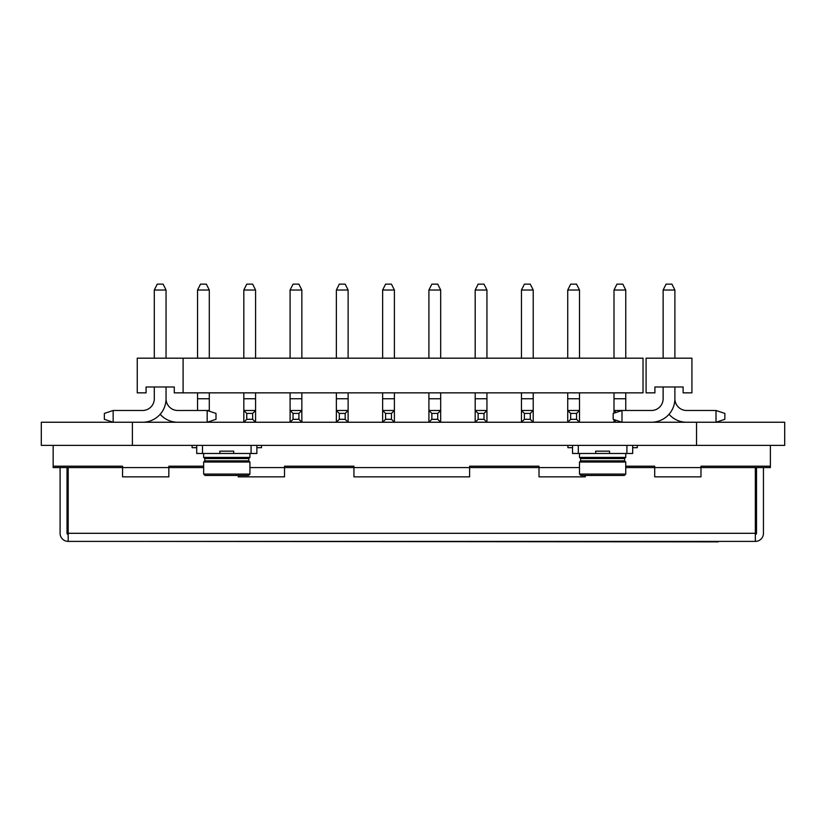 <?xml version="1.0" encoding="UTF-8"?>
<svg xmlns="http://www.w3.org/2000/svg" width="826" height="826" viewBox="0 0 826 826"><rect width="100%" height="100%" fill="white"/><g stroke="black" fill="none" stroke-linecap="round" stroke-linejoin="round"><path stroke-width="1.24" d="M696.545 422.241L696.545 445.379L784.7 445.379L784.7 422.241L41.3 422.241L41.3 445.379L132.387 445.379L132.387 422.241M696.545 445.379L132.387 445.379M209.298 421.539L209.298 422.241L208.771 421.714M252.642 419.309L252.642 413.423L255.575 410.491L255.575 422.241L252.642 419.309L246.757 419.309L243.825 422.241L243.825 410.491L246.757 413.423L246.757 419.309M298.909 419.309L298.909 413.423L301.851 410.491L301.851 422.241L298.909 419.309L293.034 419.309L290.091 422.241L290.091 410.491L293.034 413.423L293.034 419.309M345.185 419.309L345.185 413.423L348.118 410.491L348.118 422.241L345.185 419.309L339.31 419.309L336.368 422.241L336.368 410.491L339.31 413.423L339.31 419.309M391.452 419.309L391.452 413.423L394.394 410.491L394.394 422.241L391.452 419.309L385.577 419.309L382.644 422.241L382.644 410.491L385.577 413.423L385.577 419.309M437.728 419.309L437.728 413.423L440.671 410.491L440.671 422.241L437.728 419.309L431.853 419.309L428.911 422.241L428.911 410.491L431.853 413.423L431.853 419.309M484.005 419.309L484.005 413.423L486.937 410.491L486.937 422.241L484.005 419.309L478.13 419.309L475.187 422.241L475.187 410.491L478.13 413.423L478.13 419.309M530.271 419.309L530.271 413.423L533.214 410.491L533.214 422.241L530.271 419.309L524.396 419.309L521.464 422.241L521.464 410.491L524.396 413.423L524.396 419.309M576.548 419.309L576.548 413.423L579.491 410.491L579.491 422.241L576.548 419.309L570.673 419.309L567.73 422.241L567.73 410.491L570.673 413.423L570.673 419.309M252.642 413.423L246.757 413.423M298.909 413.423L293.034 413.423M345.185 413.423L339.31 413.423M391.452 413.423L385.577 413.423M437.728 413.423L431.853 413.423M484.005 413.423L478.13 413.423M530.271 413.423L524.396 413.423M576.548 413.423L570.673 413.423M208.771 411.018L209.298 410.491L207.181 410.491L215.999 413.423L215.999 419.309L207.181 422.241L207.181 410.491L177.807 410.491A11.75 11.75 0 0 1 166.047 398.751A23.51 23.51 0 0 1 142.547 422.241M255.575 392.856L255.575 410.491L243.825 410.491L243.825 392.856M301.851 392.856L301.851 410.491L290.091 410.491L290.091 392.856M348.118 392.856L348.118 410.491L336.368 410.491L336.368 392.856M394.394 392.856L394.394 410.491L382.644 410.491L382.644 392.856M440.671 392.856L440.671 410.491L428.911 410.491L428.911 392.856M486.937 392.856L486.937 410.491L475.187 410.491L475.187 392.856M533.214 392.856L533.214 410.491L521.464 410.491L521.464 392.856M579.491 392.856L579.491 410.491L567.73 410.491L567.73 392.856M616 420.248L614.007 422.241L614.007 419.577M625.757 392.856L625.757 398.741L614.007 398.741L614.007 410.491L621.999 410.491L621.999 422.241L613.181 419.309L613.181 413.423L621.999 410.491L614.007 410.491L616 412.484M625.757 398.741L625.757 410.491M614.007 410.491L614.007 413.155M614.007 398.741L614.007 392.856M209.298 392.856L209.298 398.741L197.548 398.741L197.548 410.491M209.298 411.193L209.298 398.741M209.298 410.491L207.181 410.491M255.575 410.491L243.825 410.491M301.851 410.491L290.091 410.491M348.118 410.491L336.368 410.491M394.394 410.491L382.644 410.491M440.671 410.491L428.911 410.491M486.937 410.491L475.187 410.491M533.214 410.491L521.464 410.491M579.491 410.491L567.73 410.491M197.548 398.741L197.548 392.856M209.298 358.185L209.298 290.019L206.366 284.144L200.491 284.144L197.548 290.019L197.548 358.185M255.575 358.185L255.575 290.019L252.642 284.144L246.757 284.144L243.825 290.019L243.825 358.185M301.851 358.185L301.851 290.019L298.909 284.144L293.034 284.144L290.091 290.019L290.091 358.185M348.118 358.185L348.118 290.019L345.185 284.144L339.31 284.144L336.368 290.019L336.368 358.185M394.394 358.185L394.394 290.019L391.452 284.144L385.577 284.144L382.644 290.019L382.644 358.185M440.671 358.185L440.671 290.019L437.728 284.144L431.853 284.144L428.911 290.019L428.911 358.185M486.937 358.185L486.937 290.019L484.005 284.144L478.13 284.144L475.187 290.019L475.187 358.185M533.214 358.185L533.214 290.019L530.271 284.144L524.396 284.144L521.464 290.019L521.464 358.185M579.491 358.185L579.491 290.019L576.548 284.144L570.673 284.144L567.73 290.019L567.73 358.185M209.298 290.019L197.548 290.019M255.575 290.019L243.825 290.019M301.851 290.019L290.091 290.019M348.118 290.019L336.368 290.019M394.394 290.019L382.644 290.019M440.671 290.019L428.911 290.019M486.937 290.019L475.187 290.019M533.214 290.019L521.464 290.019M579.491 290.019L567.73 290.019M625.757 358.185L625.757 290.019L622.825 284.144L616.95 284.144L614.007 290.019L614.007 358.185M625.757 290.019L614.007 290.019M183.093 392.856L643.02 392.856L643.02 358.185L183.093 358.185L183.093 392.856L174.276 392.856L174.276 386.981L146.068 386.981L146.068 392.856L137.25 392.856L137.25 358.185L183.093 358.185M113.162 410.491L113.162 422.241L104.344 419.309L104.344 413.423L113.162 410.491L142.547 410.491A11.75 11.75 0 0 0 154.297 398.741L154.297 386.981M166.047 386.981L166.047 398.741A11.75 11.75 0 0 0 177.807 410.491A11.75 11.75 0 0 1 166.047 398.751L166.047 386.981L166.047 398.741A11.75 11.75 0 0 0 177.807 410.491A11.75 11.75 0 0 1 166.047 398.751L166.047 386.981M154.297 398.741A11.75 11.75 0 0 1 142.547 410.491A11.75 11.75 0 0 0 154.297 398.741A23.51 23.51 0 0 0 154.297 398.751A11.75 11.75 0 0 1 142.547 410.491A11.75 11.75 0 0 0 154.297 398.741M160.172 414.28A23.51 23.51 0 0 0 177.807 422.241M154.297 358.185L154.297 290.019L157.239 284.144L163.114 284.144L166.047 290.019L166.047 358.185M154.297 290.019L166.047 290.019M238.239 475.456L238.239 476.85L284.516 476.85L284.516 466.205L353.931 466.205L284.516 466.205L284.516 467.588L353.931 467.588L353.931 466.205L353.931 476.85L469.612 476.85L469.612 466.205L539.017 466.205L469.612 466.205L469.612 467.588L539.017 467.588L539.017 466.205L539.017 476.85L585.293 476.85L585.293 475.456M718.331 541.856L105.212 541.391M625.747 467.588L654.698 467.588L654.698 476.85L700.975 476.85L700.975 467.588L770.379 467.588L770.379 466.205L700.975 466.205L700.975 467.588L700.975 466.205L770.379 466.205L770.379 445.379M763.441 467.588L763.441 533.297A8.095 8.095 0 0 1 755.346 541.391L755.346 467.588M68.186 467.588L68.186 541.391A8.095 8.095 0 0 1 60.092 533.297L60.092 467.588M68.186 534.453A1.156 1.156 0 0 1 67.03 533.297L67.03 467.588M756.502 467.588L756.502 533.297A1.156 1.156 0 0 1 755.346 534.453M755.346 541.391L68.186 541.391M203.65 467.588L168.834 467.588L168.834 476.85L122.558 476.85L122.558 466.205L53.153 466.205L53.153 445.379M122.558 476.85L168.834 476.85M654.698 476.85L700.975 476.85M539.017 476.85L585.293 476.85M353.931 476.85L469.612 476.85M238.239 476.85L284.516 476.85M654.698 466.205L625.747 466.205L654.698 466.205L654.698 467.588L654.698 466.205M53.153 467.588L53.153 466.205L122.558 466.205L122.558 467.588L53.153 467.588M168.834 467.588L168.834 466.205L203.65 466.205L168.834 466.205L168.834 467.588L122.558 467.588M249.927 467.588L284.516 467.588M353.931 467.588L469.612 467.588M539.017 467.588L579.48 467.588M654.698 467.588L700.975 467.588M637.321 445.379L637.321 447.692L632.685 447.692M572.532 447.692L567.906 447.692L567.906 445.379M632.685 445.379L632.685 453.474L609.557 453.474L609.557 451.161L595.67 451.161L595.67 453.474L572.532 453.474L572.532 445.379M580.864 475.456L624.363 475.456L625.747 474.072L579.48 474.072L580.864 475.456M579.48 453.474L579.48 457.408L625.747 457.408L625.747 453.474M625.747 474.072L625.747 462.033L579.48 462.033L579.48 474.072M609.557 453.474L595.67 453.474M579.48 457.408L580.637 458.564L624.59 458.564L625.747 457.408M625.747 462.033L624.59 460.877L580.637 460.877L579.48 462.033M580.637 458.564L580.637 460.877M624.59 460.877L624.59 458.564M716.018 410.491L724.836 413.423L724.836 419.309L716.018 422.241L716.018 410.491L686.643 410.491A11.75 11.75 0 0 1 674.883 398.751A23.51 23.51 0 0 1 651.384 422.241M674.883 386.981L674.883 398.741A11.75 11.75 0 0 0 686.643 410.491A11.75 11.75 0 0 1 674.883 398.751L674.883 386.981L674.883 398.741A11.75 11.75 0 0 0 686.643 410.491A11.75 11.75 0 0 1 674.883 398.751L674.883 386.981M621.999 410.491L651.384 410.491A11.75 11.75 0 0 0 663.133 398.741A11.75 11.75 0 0 1 651.384 410.491A11.75 11.75 0 0 0 663.133 398.741A23.51 23.51 0 0 0 663.133 398.751L663.133 386.981M669.008 414.28A23.51 23.51 0 0 0 686.643 422.241M651.384 410.491A11.75 11.75 0 0 0 663.133 398.741A11.75 11.75 0 0 1 651.384 410.491M663.133 358.185L663.133 290.019L666.076 284.144L671.951 284.144L674.883 290.019L674.883 358.185M663.133 290.019L674.883 290.019M646.087 392.856L654.904 392.856L654.904 386.981L683.112 386.981L683.112 392.856L691.93 392.856L691.93 358.185L646.087 358.185L646.087 392.856M261.491 445.379L261.491 447.692L256.865 447.692M196.712 447.692L192.086 447.692L192.086 445.379M256.865 445.379L256.865 453.474L233.727 453.474L233.727 451.161L219.85 451.161L219.85 453.474L196.712 453.474L196.712 445.379M205.044 475.456L248.533 475.456L249.927 474.072L203.65 474.072L205.044 475.456M203.65 453.474L203.65 457.408L249.927 457.408L249.927 453.474M249.927 474.072L249.927 462.033L203.65 462.033L203.65 474.072M233.727 453.474L219.85 453.474M203.65 457.408L204.807 458.564L248.771 458.564L249.927 457.408M249.927 462.033L248.771 460.877L204.807 460.877L203.65 462.033M204.807 458.564L204.807 460.877M248.771 460.877L248.771 458.564M255.575 398.741L243.825 398.741M301.851 398.741L290.091 398.741M348.118 398.741L336.368 398.741M394.394 398.741L382.644 398.741M440.671 398.741L428.911 398.741M486.937 398.741L475.187 398.741M533.214 398.741L521.464 398.741M579.491 398.741L567.73 398.741M68.186 533.297L755.346 533.297M578.314 453.474L578.314 445.379M626.903 445.379L626.903 453.474M202.494 453.474L202.494 445.379M251.083 445.379L251.083 453.474"/></g></svg>
